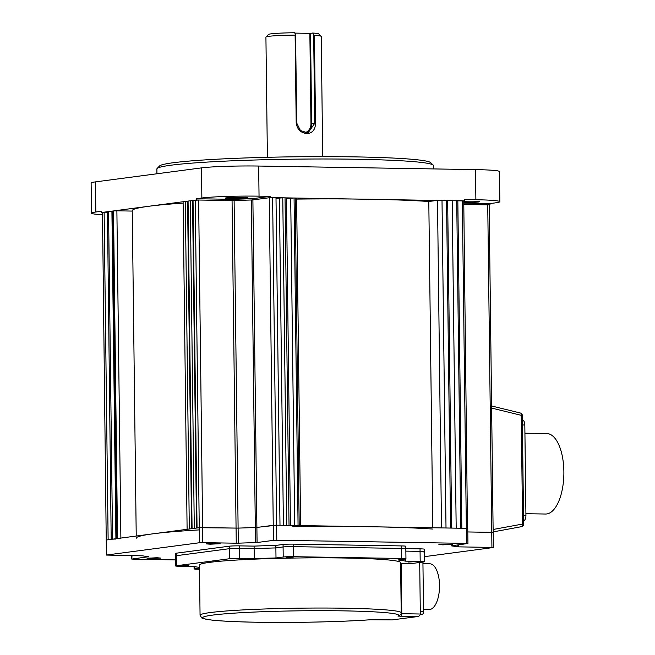 <?xml version="1.0" encoding="UTF-8"?>
<svg xmlns="http://www.w3.org/2000/svg" width="655" height="655" viewBox="0 0 655 655"><rect width="100%" height="100%" fill="white"/><g stroke="black" fill="none" stroke-linecap="round" stroke-linejoin="round"><path stroke-width="0.98" d="M267.396 157.306L265.922 37.081A27.657 1.621 -0.7 0 1 265.971 36.991A27.657 1.621 -0.7 0 1 295.118 35.108L295.601 34.592L296.682 122.984L300.399 130.517L307.965 132.981L314.752 123.287L313.671 34.895L314.433 35.427A27.657 1.621 -0.7 0 1 321.187 36.312A27.657 1.621 -0.7 0 1 321.237 36.41L322.71 156.627M314.433 35.427L315.505 123.279C315.342 129.674 312.484 133.112 306.933 133.595C300.743 132.916 297.165 129.371 296.191 122.96L295.118 35.108M265.971 36.991L268.452 34.453A25.144 1.474 -0.7 0 1 294.635 32.75L295.601 34.592M309.864 33.356L310.535 33.331L311.641 123.697L310.969 123.713L309.864 33.356L294.824 33.11M313.671 34.895L312.705 33.045L310.535 33.331M312.705 33.045A25.144 1.474 -0.7 0 1 318.649 33.839L321.187 36.312M188.738 565.462L181.5 565.814L188.738 565.462M293.358 557.012L286.12 557.364L293.358 557.012M415.728 561.654L408.491 562.006L415.728 561.654M401.204 612.818L400.598 562.62A100.583 5.895 179.3 0 0 344.202 558.019A100.583 5.895 179.3 0 0 199.447 565.077L200.062 615.274A100.583 5.895 -0.7 0 1 344.817 608.217A100.583 5.895 -0.7 0 1 401.204 612.818C401.441 613.645 400.704 614.66 399.001 615.856A2.514 2.489 -115.4 0 1 397.953 616.093A98.07 5.748 179.3 0 0 343.744 610.869A98.07 5.748 179.3 0 0 212.572 615.111A98.07 5.748 179.3 0 0 257.587 622.242A98.07 5.748 179.3 0 0 370.108 619.769L375.88 619.646A2.514 1.105 90.9 0 1 375.806 619.646A2.514 1.105 90.9 0 1 375.733 619.638M401.081 613.686L420.322 614.013C420.133 615.536 419.02 616.404 416.989 616.633L397.953 616.093M417.44 616.592L392.14 619.908L417.44 616.592M400.606 563.488L401.188 563.505L401.802 613.71A2.514 1.105 90.9 0 1 400.729 616.363M405.412 558.985L405.437 561.155A108.124 6.337 -0.7 0 0 397.97 559.976L405.191 559.018A7.541 0.442 179.3 0 0 405.953 558.813A7.541 0.442 179.3 0 0 401.728 558.469L401.605 548.432A7.541 0.442 -0.7 0 1 405.83 548.775A7.541 0.442 179.3 0 0 401.605 548.432L293.186 546.647L401.605 548.432L401.572 545.918A7.541 0.442 -0.7 0 1 405.805 546.27L405.83 548.775A7.541 0.442 179.3 0 1 405.068 548.98M405.437 561.155L420.191 561.4L420.068 551.363L405.863 551.125L420.068 551.363A7.541 0.442 -0.7 0 1 424.301 551.707A7.541 0.442 179.3 0 0 420.068 551.363L420.043 548.849A7.541 0.442 -0.7 0 1 424.268 549.193L424.424 561.744A7.541 0.442 179.3 0 0 420.191 561.4M401.188 563.505L410.677 563.66L423.654 561.949A7.541 0.442 179.3 0 0 424.424 561.744M420.322 614.013L419.699 562.473M199.497 569.244L198.318 569.228A7.541 0.442 179.3 0 1 194.085 568.884A7.541 0.442 179.3 0 1 194.854 568.679L199.48 568.065M199.48 567.402A108.124 6.337 -0.7 0 1 194.609 566.542L179.847 566.297A7.541 0.442 179.3 0 1 175.622 565.953A7.541 0.442 179.3 0 1 176.383 565.748L229.406 558.748L229.283 548.71A7.541 0.442 -0.7 0 1 239.37 548.382A7.541 0.442 179.3 0 0 229.283 548.71L176.261 555.71L229.283 548.71L229.25 546.196A7.541 0.442 -0.7 0 1 239.337 545.869L239.493 558.42A7.541 0.442 179.3 0 0 229.406 558.748M229.25 546.196L176.236 553.197A7.541 0.442 -0.7 0 0 175.466 553.401L175.499 555.915A7.541 0.442 -0.7 0 1 176.261 555.71A7.541 0.442 179.3 0 0 175.499 555.915L175.622 565.953M401.572 545.918L293.153 544.133A7.541 0.442 -0.7 0 0 283.066 544.461L283.091 546.966A7.541 0.442 -0.7 0 1 293.186 546.647A7.541 0.442 179.3 0 0 283.091 546.966L275.878 547.924A108.124 6.337 179.3 0 0 254.132 548.628L239.37 548.382L254.132 548.628L254.255 558.666A108.124 6.337 -0.7 0 1 276.001 557.962L283.214 557.012L283.091 546.966L275.878 547.924A108.124 6.337 179.3 0 0 254.132 548.628L254.099 546.114L239.337 545.869M239.493 558.42L254.255 558.666M283.066 544.461L275.845 545.41L276.001 557.962M293.153 544.133L293.309 556.684A7.541 0.442 179.3 0 0 283.214 557.012M293.309 556.684L401.728 558.469M157.118 168.474L159.599 165.944A135.781 7.958 -0.7 0 1 354.789 156.881A135.781 7.958 -0.7 0 1 430.679 162.636L433.217 165.101A138.295 8.106 179.3 0 0 355.927 159.247A138.295 8.106 179.3 0 0 157.118 168.474A138.295 8.106 179.3 0 0 156.889 168.957L156.946 173.772M433.504 168.924L433.463 165.576A138.295 8.106 179.3 0 0 433.217 165.101M463.756 201.298A11.315 0.663 -0.7 0 1 473.057 201.2A11.315 0.663 -0.7 0 1 479.403 201.724A11.315 0.663 -0.7 0 1 463.773 202.526M231.526 198.694A11.315 0.663 -0.7 0 1 225.181 198.178A11.315 0.663 -0.7 0 1 241.466 197.384A11.315 0.663 -0.7 0 1 247.811 197.9A11.315 0.663 -0.7 0 1 231.526 198.694M196.344 198.735L233.057 199.341A163.447 9.579 -0.7 0 1 252.38 198.719L270.335 196.344L259.044 196.164A42.747 2.505 -0.7 0 0 201.863 198.006L196.344 198.735L196.361 199.988L101.369 212.531L101.353 211.278L95.835 212.007A42.747 2.505 -0.7 0 0 91.487 213.162L91.119 183.04A42.747 2.505 179.3 0 1 95.466 181.885L201.494 167.885A42.747 2.505 179.3 0 1 258.676 166.043L475.514 169.612A42.747 2.505 179.3 0 1 499.478 171.569L499.847 201.691A42.747 2.505 -0.7 0 1 495.499 202.845L489.981 203.574L489.997 204.835L463.797 204.401L489.146 204.909L493.15 532.466L491.741 532.351L493.15 532.466L493.33 547.523L491.921 547.408L491.741 532.351L467.801 531.958L491.741 532.351L487.738 204.794M102.245 214.693A42.747 2.505 -0.7 0 1 91.487 213.162M463.756 200.913L270.351 197.605L252.396 199.971A163.447 9.579 179.3 0 0 233.074 200.594L196.361 199.988M252.38 198.719L252.396 199.955M233.057 199.341L233.074 200.586M464.6 200.807L464.583 199.546L475.882 199.734A42.747 2.505 -0.7 0 1 499.847 201.691M463.781 203.14L489.981 203.574M270.335 196.344L270.351 197.605M101.369 212.531L102.221 212.548M489.146 204.941L489.997 204.835M150.904 558.551L147.023 558.24L156.979 557.749L160.852 558.068L150.904 558.551M210.181 544.199L206.3 543.887L216.256 543.396L220.129 543.716L210.181 544.199M442.764 544.845L438.883 544.526L452.711 544.362L442.764 544.845M275.845 545.41A108.124 6.337 179.3 0 0 254.099 546.114M423.531 551.911A7.541 0.442 179.3 0 0 424.301 551.707M420.043 548.849L405.83 548.62M493.33 547.523L424.358 556.668M458.451 544.788L458.475 546.859L491.921 547.408M458.475 546.859L457.165 546.786L457.141 544.96M451.254 545.738L451.262 545.844A163.447 9.579 -0.7 0 1 457.165 546.786M451.262 545.844L467.94 543.494L466.532 543.38L466.344 528.323L467.752 528.438L461.824 528.249L457.829 200.692L452.179 200.766M107.191 212.22L104.129 212.171L108.132 539.728L106.216 540.015L199.259 527.693L238.117 528.118A163.447 9.579 -0.7 0 1 255.319 527.562L276.615 525.195L466.344 528.323L462.34 200.766L457.829 200.692M276.795 540.252L273.43 540.367L273.25 525.302L276.615 525.195L272.611 197.638L276.001 197.695L279.996 525.253L276.615 525.195L276.795 540.252L466.532 543.38M272.611 197.638L269.246 197.745L273.25 525.302L256.891 527.463L257.079 542.52L273.43 540.367M257.079 542.52L255.499 542.618L255.319 527.562A163.447 9.579 179.3 0 0 238.117 528.118L202.616 527.586L197.049 527.987L193.045 200.43L198.621 200.029L234.113 200.561L238.297 543.175A163.447 9.579 -0.7 0 1 255.499 542.618M238.297 543.175L236.25 543.2L232.058 200.577M132.007 555.587L131.794 559.1L175.548 559.91M132.056 559.034L148.407 556.742M104.129 212.171L102.475 212.384L106.405 555.072L142.577 555.817A163.447 9.579 -0.7 0 0 148.48 556.75L148.407 556.873M198.621 200.029L202.804 542.643L199.439 542.749L195.255 200.135M106.659 555.006L199.439 542.749M202.804 542.643L236.25 543.2M286.448 198.661L294.07 197.99L298.066 525.547L294.709 525.654M300.612 525.687L299.196 525.564L295.2 198.015L294.07 197.99M299.196 525.564L298.066 525.547M295.2 198.015L296.609 198.129L300.604 525.588M432.791 527.766L428.804 201.503A163.447 9.579 179.3 0 0 296.617 199.095M432.808 529.06A163.447 9.579 179.3 0 0 292.769 526.751M437.499 200.356L442.01 200.43L446.014 527.987L441.503 527.914L437.499 200.356L428.804 201.503M447.66 200.528L451.663 528.077L456.183 528.159L452.179 200.602L442.019 200.594M446.554 200.667L450.558 528.061M456.723 200.839L460.719 528.233M467.498 528.503L463.756 200.88L462.34 200.766M116.713 538.59L112.709 211.066L116.713 538.623M120.88 538.377L117.523 538.484L113.52 210.926L112.963 211M117.523 538.484L116.967 538.557M113.52 210.926L116.885 210.82L120.88 538.042M132.253 211.074L116.885 210.82M183.122 203.107A163.447 9.579 179.3 0 0 132.253 210.681L136.224 536.011M199.284 529.903A163.447 9.579 179.3 0 0 136.248 538.238M187.109 529.297L183.105 201.74L185.316 201.445L189.311 529.003L187.109 529.297M188.075 201.421L185.316 201.445M187.576 201.486L191.571 528.708M188.075 201.085L192.079 528.642L194.289 528.348L190.286 200.79L188.075 201.085M193.045 200.766L190.286 200.79M192.545 200.831L196.541 528.053M269.246 197.745L252.895 199.906L256.891 527.463L255.319 527.562L251.315 200.004A163.447 9.579 179.3 0 0 234.113 200.561M251.315 200.004L252.895 199.906M102.475 212.384L106.405 555.072M111.186 539.319L107.445 211.729L111.194 539.352M115.91 539.032L112.554 539.139L108.55 211.581L107.445 211.729M112.554 539.139L111.448 539.286M108.55 211.581L112.717 211.491M276.009 198.367L282.772 197.81L286.775 525.359L283.41 525.474M290.443 525.515L289.035 525.4L285.031 197.843L282.772 197.81M289.035 525.4L286.775 525.359M285.031 197.843L286.44 197.957L290.443 525.425M524.925 433.209L546.868 433.569A40.233 17.669 90.9 0 1 563.881 472.779A40.233 17.669 90.9 0 1 546.696 513.962A40.233 17.669 90.9 0 1 545.541 514.028L525.908 513.7M522.559 420.264A5.027 2.211 90.9 0 1 522.698 420.256A5.027 2.211 90.9 0 1 524.827 424.997L525.932 515.354A5.027 2.211 90.9 0 1 523.779 520.668L523.779 520.668M493.109 529.486L522.584 524.057A2.514 1.482 79.6 0 1 521.56 526.661A2.514 1.482 79.6 0 1 521.519 526.669L493.141 531.901L521.56 526.661A2.514 2.514 0 0 0 523.615 524.164L522.584 524.057L521.249 415.319L491.627 408.081M520.135 412.986A2.514 1.433 103.7 0 1 520.365 413.01A2.514 1.433 103.7 0 1 521.249 415.319L522.289 415.426A2.514 2.514 0 0 0 520.365 413.01L491.602 405.985M422.942 563.693L429.852 563.808A22.884 10.046 90.9 0 1 439.53 586.102A22.884 10.046 90.9 0 1 429.754 609.527A22.884 10.046 90.9 0 1 429.099 609.568L423.498 609.469M420.281 614.464L422.45 614.177L420.322 614.144M420.297 611.467L423.523 611.516A2.514 1.105 90.9 0 1 422.45 614.177M423.523 611.516L422.925 562.047M315.505 123.279L311.641 123.697A10.054 9.014 -97.5 0 1 305.91 132.99M304.821 132.793A9.555 8.564 82.5 0 0 310.969 123.713M296.191 122.96L296.682 122.984M375.88 619.646L392.14 619.908M194.83 566.591L194.854 568.679M176.236 553.197L176.383 565.748M95.466 181.885L95.835 212.007M201.863 198.006L201.494 167.885M258.676 166.043L259.044 196.164M475.882 199.734L475.514 169.612M294.701 525.49L290.705 198.105M111.915 211.475L115.91 538.697M283.41 525.31L279.407 197.916M524.827 424.997L522.403 424.956M523.509 515.313L525.932 515.354M200.062 615.274L201.781 617.976L203.459 618.664L211.966 620.113C222.061 621.194 237.249 621.906 257.513 622.25C294.087 622.889 341.673 621.849 370.255 619.769L392.214 619.917M405.953 558.813L405.83 548.775M194.06 566.534L194.085 568.884M467.752 528.438L467.94 543.494M131.753 555.579L131.794 559.1M522.289 415.426L523.615 524.164"/></g></svg>
